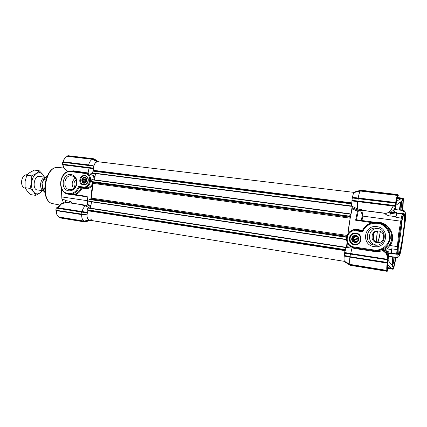 <?xml version="1.0" encoding="UTF-8"?>
<svg xmlns="http://www.w3.org/2000/svg" width="427" height="427" viewBox="0 0 427 427"><rect width="100%" height="100%" fill="white"/><g stroke="black" fill="none" stroke-linecap="round" stroke-linejoin="round"><path stroke-width="0.64" d="M377.97 222.616L377.591 222.558C370.689 222.035 365.645 224.709 362.454 230.58L362.624 231.76L356.294 230.858C345.838 229.043 343.495 245.701 354.031 246.977L354.042 247.703L374.564 250.804C383.163 250.756 388.405 246.646 390.278 238.463C390.401 230.068 386.296 224.783 377.97 222.616L377.591 222.558C370.743 222.024 365.704 224.661 362.48 230.463L361.728 230.879L356.454 230.132C345.091 228.178 342.593 246.368 354.036 247.703L373.63 250.692L373.641 249.96C380.441 251.434 388.869 245.413 389.381 238.618C390.764 231.941 384.332 223.785 377.393 223.278C370.417 222.83 365.496 225.659 362.624 231.76L361.69 230.874L362.459 230.5M376.016 222.43L356.529 219.782L376.016 222.43C388.757 220.551 397.345 237.028 389.888 245.493L397.206 246.576L398.081 246.299L399.475 233.937L401.545 221.672L400.777 221.165L362.902 216.126L361.952 220.519M398.081 246.299L397.676 249.592L391.484 248.845L391.34 253.158L396.635 253.964L398.637 233.82L401.241 218.106L402.058 218.4L401.545 221.672M395.226 209.534L404.15 210.666C403.755 210.628 403.237 211.632 402.597 213.676L402.41 214.108M404.529 213.911C404.246 213.788 403.867 214.381 403.403 215.688C401.102 221.704 397.665 246.144 398.226 252.565C398.306 253.953 398.503 254.625 398.813 254.583C401.193 254.94 406.915 214.226 404.529 213.911M398.428 254.086L398.428 254.086C400.772 254.46 406.381 214.573 404.022 214.279M405.458 215.763L405.463 219.708L401.796 246.149L400.473 252.859L399.56 255.127C398.487 257.999 397.889 257.55 397.767 253.771L397.676 249.592M402.058 218.4L403.301 214.407C404.46 210.805 405.159 210.538 405.394 213.596L405.65 216.025M396.827 253.809L396.891 254.273C396.945 256.413 397.163 257.524 397.553 257.598L397.633 257.598M395.092 257.219L394.879 261.666L393.747 266.437L393.406 266.827L393.021 266.624M402.271 200.738L402.693 200.647L402.912 201.112L402.682 206.049L401.668 210.351M361.231 220.423L362.411 215.064L362.79 215.763C362.229 211.856 361.717 210.132 361.253 210.586L362.683 210.452L384.546 213.292C384.663 213.644 387.374 215.774 389.904 215.891L395.968 216.686L396.859 212.523L395.904 217.407L401.241 218.106L402.261 213.906L396.955 213.222M377.367 250.793L382.645 249.704M382.555 249.923L385.741 248.439L389.157 245.418C391.874 241.629 392.44 237.182 390.854 232.085L387.844 227.271C385.122 224.762 382.464 223.358 379.875 223.049M355.979 233.094C363.665 233.905 361.941 246.182 354.341 244.74C346.713 243.87 348.416 231.728 355.979 233.094M354.511 244.18L354.778 244.217C361.525 245.173 362.763 234.359 355.99 233.66L355.894 233.644C349.105 232.528 347.669 243.411 354.511 244.18M376.918 226.652C390.262 227.981 387.3 249.074 374.116 246.582C360.938 245.071 363.841 224.378 376.918 226.652M376.902 228.167L376.972 228.178C387.994 229.347 385.896 246.731 374.922 245.146L374.522 245.098C363.313 243.828 365.784 226.225 376.902 228.167M377.073 245.114L376.625 245.061C366.12 243.908 367.668 227.484 378.183 228.44M378.477 242.605L378.29 242.584C370.994 241.917 370.796 230.713 378.914 231.06M378.6 231.007C386.189 231.77 384.748 243.732 377.196 242.6L376.972 242.568C369.291 241.714 370.988 229.657 378.6 231.007M344.194 255.49L350.012 256.526L350.492 253.9L346.927 253.275L347.194 252.944L350.69 253.537L350.487 253.889L344.61 252.875L344.194 255.757L387.625 262.76L387.668 263.181C387.257 266.902 387.193 269.181 387.476 270.019L387.417 270.787L386.942 270.83L350.012 264.809L349.099 264.302L349.249 263.939L350.033 264.329C349.558 263.358 349.51 260.956 349.894 257.134L349.82 256.776M350.492 253.9L387.492 259.691L387.94 260.507L388.084 259.429L387.236 259.253C387.428 256.696 386.963 254.673 385.837 253.184L382.757 250.489C380.772 251.386 377.847 251.7 373.983 251.439L354.479 248.455L352.088 247.751L350.69 253.537L387.236 259.253L387.273 259.648L350.487 253.889M382.875 250.5L386.259 253.174M388.084 259.424L387.508 255.229L386.478 253.424L385.837 253.184M356.529 219.782L355.611 220.215L357.49 211.226L352.28 208.856L351.987 206.241L357.645 209.016L357.97 210.303L357.49 211.226L357.821 210.506M356.433 219.788L358.317 210.943L358.68 210.447L361.253 210.586L360.831 211.093L358.317 210.943L357.693 211.402M362.79 215.763L362.902 216.126M395.968 216.686L395.904 217.407M386.67 251.508L391.015 252.165L391.351 249.555L387.001 248.904L386.67 251.508L384.978 250.937L384.951 251.893M362.411 215.064L360.831 211.093M387.486 267.596L388.042 260.054M387.94 260.507L387.753 263.464M387.668 263.181L349.894 257.134L344.199 256.061L344.194 255.757M348.907 256.611L349.051 256.979M387.476 270.019L386.963 270.414L350.092 264.409L350.012 264.809M357.97 210.303L357.901 211.066M361.664 209.54L362.069 210.26L385.714 213.324C386.739 213.484 388.378 212.598 390.641 210.666L393.155 206.044L357.693 201.619C357.34 205.093 357.319 207.559 357.645 209.016L361.664 209.54C361.274 210.089 360.217 210.383 358.493 210.41L358.68 210.447M395.973 202.953L352.35 197.728L351.944 200.594L356.678 201.122L356.844 201.523L357.693 201.619L357.602 201.224L393.16 205.654L395.615 206.011L395.498 206.38L393.155 206.044L393.16 205.654M356.246 198.117L358.29 198.325L357.89 201.25L356.678 201.122L357.602 201.224M357.116 198.203L358.205 197.979C358.893 194.194 359.598 191.899 360.329 191.099L360.436 190.629L359.422 190.869L359.465 191.259L354.042 192.524L360.778 190.485L398.06 194.888L397.5 195.433L360.404 191.04L359.465 191.259M358.205 197.979L358.039 198.299M396.486 201.517C398.61 199.831 400.307 198.945 401.583 198.859L397.201 198.331M387.486 267.542L391.831 268.241C390.876 268.023 389.488 266.71 387.668 264.292M357.975 210.447L357.778 211.061L357.837 210.452M344.52 253.163L387.775 259.84M396.368 214.087L390.305 213.303L388.88 212.747M391.084 211.723L386.013 213.345L384.546 213.292M358.493 210.41L362.683 210.452M391.015 252.165L391.052 253.803L391.34 253.158M391.484 248.845L391.351 249.555M396.635 253.964L397.521 253.275M387.476 260.006L387.38 260.769L387.892 260.833L387.625 262.76M344.594 261.393C344.05 261.105 343.922 259.328 344.199 256.061C343.954 258.789 344.018 260.513 344.386 261.228L350.241 265.306L386.926 271.305L387.417 270.787M390.641 210.666C391.388 211.194 392.013 211.29 392.514 210.943C393.94 209.999 394.932 208.477 395.498 206.38M358.205 197.984L396.187 202.574L396.048 202.98L358.296 198.325M398.044 195.198L397.889 195.95L397.5 195.433C396.955 196.148 396.341 198.528 395.658 202.579L395.578 202.905M396.026 202.969L395.754 204.896L395.242 204.811L395.124 205.574L395.589 205.958L397.425 197.632L397.884 197.109L397.217 198.283M402.848 198.181L397.681 197.562L402.88 198.187L403.093 199.014L401.668 198.475L401.583 198.859L402.96 199.404L401.225 201.501L395.994 205.264M403.355 199.628L403.168 198.64M402.271 210.426L403.035 206.529M395.68 257.31L395.151 261.772L395.391 257.267M393.224 269.159L393.598 268.813L395.728 259.12M393.304 268.097L393.326 268.508L391.81 268.631L391.831 268.241L393.304 268.097L392.178 265.546L388.228 260.529M402.928 214.813L402.261 213.906M390.134 212.214L390.673 211.941M348.309 256.504L387.15 262.397L387.572 262.76M387.209 271.241L387.716 270.809L387.396 271.188M397.889 197.077L397.932 196.239M397.724 196.98L398.332 195.256L398.135 194.808M403.093 199.014L402.96 199.404M402.912 201.112L403.227 200.903C403.205 200.151 402.538 200.354 401.225 201.501M403.173 198.358L403.435 198.795M403.035 198.261L402.81 208.702M401.983 210.394L402.987 206.017L402.682 206.049M394.879 261.666L395.151 261.772L393.977 266.71L393.064 269.218M392.178 265.546L393.123 266.742L393.977 266.71L393.747 266.437M393.326 268.508L393.294 268.893L393.598 268.813M387.663 268.14L393.294 268.893M398.343 246.79C400.136 238.367 401.332 229.865 401.93 221.277M350.241 265.306L344.413 261.708L350.241 265.306L386.926 271.305M352.275 197.989L395.471 203.183L395.978 202.958M398.065 195.038L397.969 194.701M360.778 190.485L354.191 192.07L360.804 190.212L397.713 194.563L398.06 194.888M393.251 269.042L387.732 268.412L392.861 269.245M401.407 223.812L400.98 226.08M401.086 226.096L401.033 225.787M400.836 226.876L400.12 231.22M400.19 231.231L400.259 230.35M400.307 230.356L400.697 227.687M400.03 232L400.03 232C400.136 233.302 399.944 234.807 399.448 236.51L399.378 236.499M399.448 236.51L399.491 235.629M399.565 235.64L399.864 232.928M399.288 237.284L398.775 241.671M398.866 240.844L399.17 238.181M398.567 243.908L398.54 244.207M354.042 192.524C353.487 193.111 352.958 194.749 352.44 197.439L357.356 197.893M352.35 197.728L352.44 197.439C353.07 194.221 353.684 192.545 354.287 192.422M356.844 201.523L351.949 200.925L351.944 200.594M351.859 205.52L351.544 205.419L351.32 206.332L93.235 173.261L92.68 172.903L92.931 171.126L93.662 170.33L351.811 202.868L351.949 200.925L351.987 206.241M344.386 261.228L350.092 264.409M362.624 230.233L362.571 230.206C364.653 226.246 367.957 223.684 372.477 222.51L374.442 222.467M389.157 245.418L389.888 245.493L387.006 248.898M387.001 248.904L386.2 249.016L384.978 250.937L384.417 250.275L385.101 249.774L382.72 250.313M382.87 250.489L384.417 250.275M386.2 249.016L385.725 249L385.101 249.774M347.263 242.835L347.194 245.157L348.747 244.933M352.28 208.856C350.353 216.292 348.902 224.586 347.93 233.745L350.199 218.165L350.231 217.236L349.708 216.457L349.996 214.103L350.257 213.868L350.22 214.834L350.834 214.984M348.341 233.217C350.567 230.329 353.599 229.085 357.426 229.48L362.539 230.399M351.474 246.918L346.18 247.612L344.61 252.875M344.722 252.538L347.194 252.944M355.611 220.215L372.536 222.734M385.725 249L385.741 248.439M382.784 250.35L382.859 249.587M382.731 250.339L382.795 249.587M346.18 247.612L347.194 245.157M361.845 230.879L356.876 230.185M352.088 247.751L353.278 247.553M85.379 178.198L84.316 179.228L82.646 178.945L83.713 177.915L85.597 177.99M82.646 178.945L82.075 179.335L82.294 179.98L83.964 180.258L83.884 179.639L84.316 179.228M83.964 180.258L84.151 181.801L82.48 181.534L82.294 179.98M82.48 181.534L82.416 182.132L84.685 183.076L86.622 181.213L86.281 178.411L84.007 177.477L83.713 177.915M83.932 177.354C80.676 177.931 81.413 184.016 84.637 183.172C87.909 182.607 87.156 176.49 83.932 177.354M84.845 182.969L84.322 182.884M83.062 182.366L85.021 182.852M84.727 182.628L84.226 182.42L84.151 181.801M84.226 182.42L82.416 182.132M83.884 179.639L82.075 179.335M85.181 177.797L84.653 177.707M62.427 163.562L62.283 164.326L62.817 164.486L91.239 168.073L91.266 168.387L62.833 164.806M87.781 167.587L93.476 168.387L93.791 165.938L88.127 165.132L62.588 161.993L88.127 165.132L87.781 167.587L62.582 164.448M84.904 175.855C82.587 175.823 81.125 177.125 80.527 179.762C80.377 182.436 81.413 184.069 83.633 184.667L83.665 184.672C85.987 184.72 87.455 183.418 88.063 180.77C88.213 178.112 87.193 176.479 85 175.871L84.904 175.855M79.876 179.666C80.538 173.394 89.28 174.52 88.208 180.781C87.514 187.095 78.781 185.878 79.876 179.666M68.891 194.285L71.901 194.659L74.997 194.221C77.714 193.111 79.78 190.965 81.194 187.779L79.16 187.49L78.669 186.359C76.545 191.499 73.124 193.917 68.395 193.607C56.513 192.396 59.705 169.7 71.469 171.729L71.896 171.184L85.379 172.919M85.16 178.321C84.05 179.628 83.863 181.048 84.605 182.58M68.784 190.837C59.892 189.956 62.283 172.956 71.079 174.499C75.061 175.46 77.009 178.363 76.929 183.199L76.78 184.176C75.488 188.771 72.82 190.992 68.784 190.837M71.592 175.828C64.109 174.51 62.08 188.969 69.644 189.716L69.665 189.716C73.086 189.834 75.344 187.944 76.438 184.053L76.561 183.226C76.641 179.185 75.029 176.73 71.72 175.849L71.592 175.828M75.227 178.054C71.805 181.155 71.266 184.688 73.615 188.654M76.134 179.762C73.684 181.955 73.3 184.469 74.992 187.298M84.236 221.864L59.289 217.786L58.91 216.959M90.172 220.289L85.309 221.923L84.242 221.864L58.899 217.492M62.588 161.993L62.523 163.557M107.823 223.145L108.309 223.22M82.416 214.722L82.39 214.423L55.809 210.239L81.162 214.012L86.889 215.043L81.632 214.61L81.552 214.306M81.632 214.605L56.263 210.639M56.241 210.591L56.017 210.271L56.209 210.591C56.225 213.916 57.17 216.062 59.043 217.017L84.183 221.111L88.773 219.953L88.88 220.209L85.074 221.303L84.856 220.94M84.188 221.111L84.354 221.49L58.915 217.242M98.306 161.609L94.17 158.892L93.134 158.657L68.016 155.695L67.509 156.117L93.129 159.047L93.775 159.426L93.46 159.714L92.862 159.362L93.129 159.047M116.149 163.925L116.635 163.984M67.994 155.695L93.123 158.657L92.926 158.865L97.126 161.523L96.956 161.742L93.46 159.714M85.309 221.923L90.033 220.455M107.892 223.198L90.156 220.332L107.994 223.172M56.086 208.686L56.268 208.098L81.44 212.048L81.162 214.012L86.825 214.808L87.225 212.619L81.872 211.845L82.059 211.557L82.849 211.664L82.726 211.968L81.44 212.048L87.103 212.843M88.453 165.18L89.403 165.019L93.791 165.938M62.283 164.326L62.395 163.824M116.229 163.893L98.391 161.758L116.315 163.947M67.824 156.058L67.61 156.373C65.619 156.768 64.151 158.577 63.212 161.796L88.613 164.907C89.542 161.63 90.956 159.783 92.862 159.362L67.573 156.373C65.502 156.773 64.002 158.572 63.068 161.764L63.02 162.047M67.423 156.389L67.509 156.117M56.268 208.098L56.161 207.826L57.223 207.805M81.632 214.61C81.616 218.016 82.47 220.183 84.183 221.111M89.739 165.361L89.291 165.297L89.403 165.019M65.689 169.877C64.098 168.601 63.233 166.92 63.084 164.827L62.769 164.475L62.838 164.822C63.004 166.925 63.927 168.628 65.603 169.93L68.229 171.499M57.314 207.661L58.061 207.805L57.816 208.082L56.882 207.896M68.614 202.702L68.203 202.649C67.204 202.425 65.544 202.569 63.239 203.087L60.933 203.93M68.646 202.702L68.224 202.649M90.786 206.807L87.45 204.944L85.672 205.857L82.849 205.43L87.455 204.955L87.631 204.602L86.911 196.756L87.508 204.912M87.887 167.608L88.939 173.09L85.795 172.988M84.327 205.088L68.235 202.654C66.212 202.329 63.842 202.862 61.13 204.261L58.061 207.805L82.059 211.552C82.833 208.702 84.034 206.807 85.672 205.857L89.702 208.061M68.8 202.724L71.266 203.017C72.222 202.414 71.608 201.8 69.42 201.176L65.422 200.573L65.251 202.676M87.738 204.528L90.93 205.814M87.668 204.464L87.183 196.409L86.911 196.756M82.849 205.43L84.29 205.093M87.743 204.432L87.567 204.901M71.165 203.006L84.76 205.061M65.422 200.573L65.651 200.017L62.171 199.5L61.867 198.651L61.397 188.376M63.575 202.996L62.171 199.5M67.439 171.782L67.829 171.344M70.685 171.115L73.561 170.832L88.939 173.09M85.592 172.951C93.604 173.885 91.255 189.118 83.329 187.634L79.716 187.127L79.16 187.49C76.817 192.31 73.359 194.573 68.768 194.269L68.651 194.253C55.99 192.844 59.321 169.135 71.885 171.184L85.592 172.951L84.978 173.474C92.467 174.093 90.465 188.339 83.084 186.973L78.669 186.359L79.716 187.127L85.347 187.928C88.095 188.11 90.359 186.893 92.136 184.267L92.889 184.758C90.919 187.565 88.485 188.851 85.587 188.611L81.989 188.11L81.749 187.426L81.194 187.779L81.989 188.11C80.452 191.445 78.274 193.644 75.462 194.712L71.875 194.653L86.911 196.842L71.869 194.653M77.725 195.507L73.081 194.829M87.177 196.799L86.905 196.762M94.698 178.993L94.089 178.822L93.396 175.513L94.298 175.983L94.837 177.99M93.396 175.513L87.076 173.223M74.997 194.221L75.462 194.712L87.183 196.409M92.136 184.267L93.214 182.687M94.036 179.847L94.089 178.822M91.976 218.709L90.551 219.964M90.028 220.455L88.88 220.209M88.773 219.953C87.62 219.211 87.023 217.663 86.985 215.315M82.849 211.664L87.402 212.368L87.225 212.619M87.402 212.368L88.234 210.276M90.294 208.152L90.625 207.976M91.437 202.179L91.399 201.811M91.218 198.902L92.889 184.758L93.502 182.655M94.479 179.906L94.618 179.559M95.141 175.839L94.298 175.983M89.793 174.002L93.828 173.335M93.545 168.692L91.266 168.387M93.956 165.703C94.645 163.461 95.643 162.137 96.956 161.742M97.126 161.523L98.391 161.801M353.134 240.369L353.225 237.305M353.972 236.312L354.357 235.998M357.831 237.06C356.235 236.083 354.928 236.355 353.908 237.882L353.647 237.839C354.245 236.659 355.221 236.11 356.566 236.195L357.255 236.366M356.865 236.216L357.196 236.275M357.234 241.591L355.862 241.719C354.511 241.431 353.705 240.62 353.444 239.285L353.823 237.866M357.714 240.988L355.856 241.426L353.444 239.285M357.164 241.698L356.39 241.746M358.301 240.011L353.7 239.333M353.908 237.882L358.563 238.565M353.631 239.296L358.306 239.985M85.688 181.155L85.859 179.959L85.331 179.874L86.414 178.79M85.331 179.874L86.366 178.646M85.379 181.112L85.555 179.911M85.694 182.409L85.16 181.091L85.806 182.313M85.416 179.879L86.718 180.055M86.585 181.278L85.245 181.096M86.718 180.077L85.859 179.959M355.798 235.859L354.335 235.96L357.02 236.008M354.335 235.96L353.513 235.955L353.182 236.617L354.922 236.003M353.775 236.654L352.83 238.277L352.232 238.25L353.182 236.617M352.232 238.25L351.8 238.906L353.556 241.869L355.611 242.024L354.378 241.874M357.036 235.848C353.086 233.414 349.361 239.83 353.465 241.986C357.41 244.452 361.173 238.004 357.036 235.848M355.024 242.013L357.031 241.895L358.755 238.939L356.988 235.966L356.262 235.971M352.243 239.568L352.835 239.584L353.802 241.223L353.214 241.212M354.191 241.874L353.802 241.223M352.835 239.584L352.451 238.928L352.83 238.277M352.451 238.928L351.8 238.906M354.154 235.998L353.513 235.955M396.341 202.313C395.941 206.193 395.413 209.161 394.751 211.21C394.233 212.491 394.004 211.92 394.062 209.492M395.605 205.974L395.77 204.821M394.527 208.787L394.569 209.924L395.589 206.086M396.854 212.523L390.999 211.771L393.966 212.15L393.694 209.945M395.381 207.597L395.098 207.565M394.884 209.016L395.066 208.499M42.374 187.928L41.889 183.685L43.522 179.735M43.421 190.778C41.243 189.802 40.319 187.378 40.656 183.509C41.398 179.703 42.951 177.627 45.315 177.285M27.168 174.803L26.768 174.744C24.179 174.792 22.471 176.821 21.638 180.84C21.329 184.923 22.412 187.346 24.889 188.104L25.289 188.163M45.748 179.858L43.821 179.591L43.164 180.834L42.353 187.837L44.541 188.424M42.305 190.639L40.255 192.807C37.843 194.445 35.66 194.189 33.712 192.033C31.881 189.62 31.203 186.359 31.683 182.249C32.356 178.166 33.904 175.219 36.332 173.405L39.807 172.508L42.833 174.462L44.205 177.109M42.583 190.682L40.255 192.807L35.788 195.385L33.712 192.033L30.013 188.392L31.683 182.249L31.769 175.881L36.332 173.405L39.252 170.752L42.833 174.462L44.488 177.146M39.252 170.752L34.341 170.106L29.821 172.535L26.81 175.209L25.145 181.331L25.06 187.672L27.216 191.072L30.893 194.653L35.788 195.385M39.738 176.506L39.263 176.383C33.947 175.187 31.913 189.657 37.352 189.978L37.843 189.994M30.013 188.392L25.06 187.672M31.769 175.881L26.81 175.209M353.983 236.296L354.319 235.998M399.325 210.052L400.723 201.843M399.645 210.095C400.062 206.172 400.579 203.311 401.193 201.523M401.588 201.234L401.588 204.714L400.857 210.249M400.654 210.223L401.316 205.536L401.263 202.953L400.542 205.088L399.88 210.127M401.295 204.533L401.284 203.957M401.316 205.536L400.494 205.435M400.91 208.408L401.06 207.357M387.417 254.999L388.175 253.366L386.147 253.056L391.052 253.803M387.342 256.776L387.529 255.976M387.636 255.559C388.196 253.542 388.538 253.184 388.671 254.487L387.759 263.416M388.079 259.557L388.138 255.672L387.881 256.456M388.223 257.182L388.191 256.627M391.826 265.124L392.749 256.857M392.194 265.573L393.064 256.905M394.276 257.091C393.854 260.833 393.331 263.64 392.712 265.514L392.466 265.994M393.299 256.942L392.546 261.964L392.653 264.217L393.416 261.751L394.073 257.059M393.673 259.931L393.817 258.874M393.416 261.751L392.594 261.623M392.947 263.256L393.118 262.706M380.265 231.482C379.235 238.122 378.247 241.719 377.303 242.274C376.555 241.538 376.598 237.818 377.436 231.108M380.356 231.525C379.55 236.889 378.69 240.545 377.767 242.483M376.758 242.162C376.459 239.995 376.646 236.318 377.329 231.124M344.648 252.816L345.304 247.5L345.571 247.206L345.539 248.14L345.918 248.13M344.402 261.361L89.366 220.161C86.825 218.752 86.361 215.63 87.978 210.789L87.492 209.822L87.738 208.045L88.378 207.858L345.571 247.206L88.373 207.858M346.414 247.222L347.082 242.461M90.593 208.195L91.49 201.822M88.805 201.427L346.334 239.643L88.805 201.427L89.094 199.195L90.839 198.843L91.202 198.107C91.165 193.105 91.853 188.211 93.267 183.413L93.123 182.601L91.543 181.785L91.88 179.559L350.087 213.826L91.874 179.559M351.149 213.537L352.11 206.695M94.564 179.916L95.461 173.543M93.241 173.261L351.314 206.332L351.811 202.868M93.662 170.33C93.444 165.233 94.751 162.361 97.58 161.705L354.095 192.396M396.929 212.95L402.597 213.676L403.301 214.407M397.767 253.771L396.891 254.273L391.244 253.414M396.624 213.057L390.572 212.278L389.904 215.891M386.942 270.83L386.963 270.414C386.632 269.57 386.702 267.115 387.161 263.032L387.172 262.696M393.87 266.576L393.731 267.067M385.501 252.389L390.977 253.227M387.396 270.948L387.604 268.887M360.436 190.629L397.596 195.022M396.187 202.574C396.816 198.886 397.382 196.682 397.889 195.95M397.436 197.968L401.668 198.475M403.35 199.692L403.035 206.513M391.81 268.631L387.609 267.953M387.15 262.397L387.38 260.769M350.3 265.044L387.348 271.086M387.567 262.754L350.076 256.819M395.546 205.947L357.89 201.25M397.542 197.808L403.168 198.48M395.124 205.574L351.949 200.311M395.471 203.183L395.242 204.811M357.821 210.228L352.387 207.719M357.426 229.48L357.207 230.222L356.513 230.142L356.294 230.858M374.079 250.75L373.983 251.439M354.57 247.783L354.479 248.455M346.986 246.283L349.766 245.861M354.031 246.977L373.641 249.96M354.042 247.703L354.042 247.703C342.619 246.352 345.112 228.21 356.454 230.132L356.887 230.185M93.385 168.115L62.443 164.176M93.662 166.151L62.705 162.244M59.204 217.391L59.086 217.028C57.282 216.094 56.369 213.954 56.353 210.602L56.236 210.308M67.557 155.871L92.926 158.865M56.177 208.718L55.99 210.031M56.161 207.826L81.568 211.803M81.872 211.845L57.816 208.082M61.13 204.261L60.944 203.925L56.924 207.896M69.137 202.766L69.42 201.176M61.856 196.927L87.081 200.663M58.211 167.517L57.965 167.496C44.958 165.516 39.834 201.992 52.879 203.679L53.119 203.722M87.028 172.556L86.846 173.181M73.481 171.387L73.561 170.832M83.084 186.973L83.329 187.634L85.347 187.928L85.587 188.611M71.469 171.729L84.978 173.474M59.268 217.781L84.242 221.864L88.976 220.391M95.28 174.846L92.974 175.257M93.134 158.657L97.271 161.379M94.17 158.892L98.295 161.603M42.62 188.147L44.84 192.289M47.098 176.223L43.821 179.591M373.337 239.115L373.796 233.174M87.978 210.789L345.091 250.665M87.919 210.228L345.128 250.025M87.567 210.079L345.011 249.886M87.492 209.822L345.011 249.603M87.738 208.045L345.304 247.5M87.909 207.81L345.395 247.212M345.518 248.007L345.945 248.071M345.55 247.708L346.078 247.788M88.709 201.165L346.313 239.35M88.949 199.425L346.436 237.268M89.094 199.195L346.494 236.98M90.839 198.843L346.671 236.291M91.202 198.107L346.996 235.405M93.267 183.413L350.199 218.165M93.123 182.601L350.231 217.236M91.543 181.785L349.708 216.457M91.469 181.523L349.708 216.158M91.714 179.783L349.996 214.103M350.204 214.616L350.893 214.706M351.437 205.841L351.912 205.899M351.485 205.547L351.864 205.595M92.776 173.175L351.149 206.273M92.68 172.903L351.143 205.969M92.931 171.126L351.437 203.866M93.07 170.901L351.517 203.594M93.449 170.853L351.667 203.498M388.661 256.227L397.553 257.598M374.922 245.146L377.014 245.109M376.972 228.178L377.361 228.242M377.196 242.6L378.439 242.611M360.404 191.034L354.607 192.39L360.329 191.099M360.799 190.212L397.713 194.563M356.508 198.144L356.225 198.112M349.249 263.939L350.033 264.329M373.636 250.692L374.564 250.804M55.809 210.239L81.215 214.258M55.814 210.201L56.15 207.874M62.278 164.235L62.582 162.03M68.176 171.515L65.603 169.93M83.756 205.12L84.573 205.077M71.095 202.996L68.822 202.724M63.826 167.992L57.965 167.496C44.285 165.681 39.231 201.651 52.879 203.679L59.305 204.944M76.561 183.226L76.929 183.199M76.438 184.053L76.78 184.176M88.122 165.132L89.729 165.356M351.784 203.738L351.469 203.7M36.775 189.839L43.437 190.805M38.67 176.362L45.342 177.264M44.851 192.347C43.773 191.707 42.94 190.207 42.353 187.837M43.485 179.82C44.333 178.027 45.545 176.815 47.125 176.17M345.342 249.827L344.995 249.774"/></g></svg>
